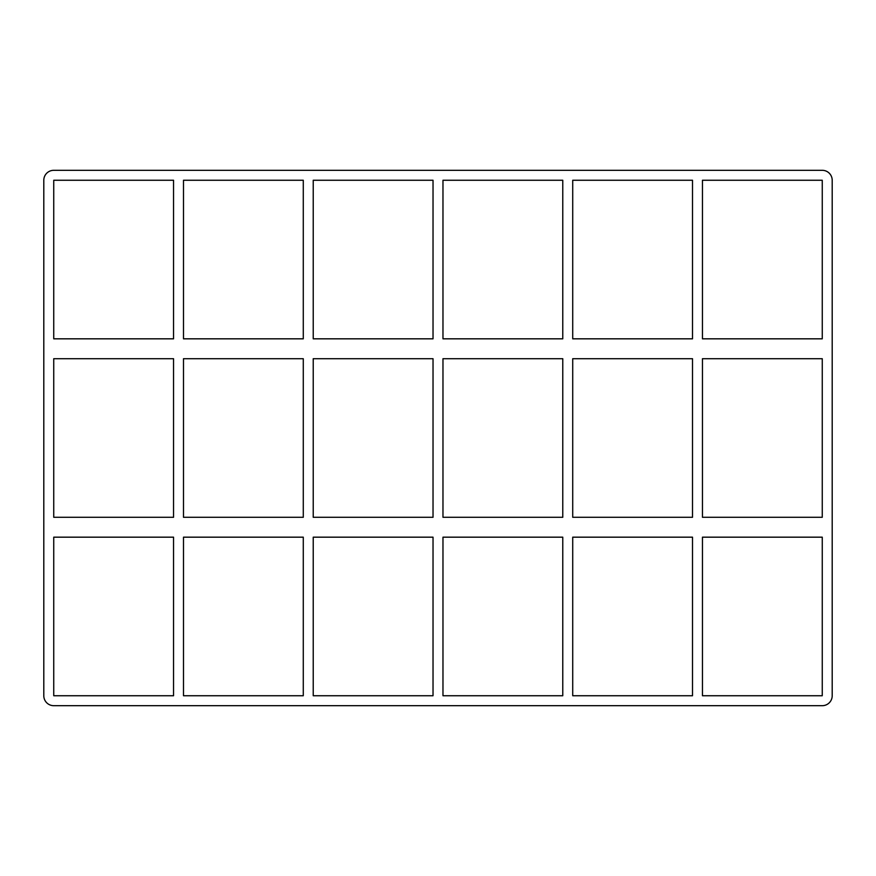 <?xml version="1.0" encoding="UTF-8"?>
<svg xmlns="http://www.w3.org/2000/svg" width="876" height="876" viewBox="0 0 876 876"><rect width="100%" height="100%" fill="white"/><g stroke="black" fill="none" stroke-linecap="round" stroke-linejoin="round"><path stroke-width="1.31" d="M173.547 517.289L53.743 517.289L53.743 358.711L173.547 358.711L173.547 517.289M303.282 517.289L183.489 517.289L183.489 358.711L303.282 358.711L303.282 517.289M433.029 517.289L313.225 517.289L313.225 358.711L433.029 358.711L433.029 517.289M562.775 517.289L442.971 517.289L442.971 358.711L562.775 358.711L562.775 517.289M822.257 517.289L702.453 517.289L702.453 358.711L822.257 358.711L822.257 517.289M692.511 517.289L572.718 517.289L572.718 358.711L692.511 358.711L692.511 517.289M53.743 537.174L173.547 537.174L173.547 695.741L53.743 695.741L53.743 537.174M702.453 537.174L822.257 537.174L822.257 695.741L702.453 695.741L702.453 537.174M183.489 537.174L303.282 537.174L303.282 695.741L183.489 695.741L183.489 537.174M313.225 537.174L433.029 537.174L433.029 695.741L313.225 695.741L313.225 537.174M442.971 537.174L562.775 537.174L562.775 695.741L442.971 695.741L442.971 537.174M572.718 537.174L692.511 537.174L692.511 695.741L572.718 695.741L572.718 537.174M822.257 170.316A9.943 9.943 0 0 1 832.2 180.259L832.2 695.741A9.943 9.943 0 0 1 822.257 705.684L53.743 705.684A9.943 9.943 0 0 1 43.8 695.741L43.8 180.259A9.943 9.943 0 0 1 53.743 170.316L822.257 170.316M53.743 338.826L53.743 180.259L173.547 180.259L173.547 338.826L53.743 338.826M303.282 180.259L303.282 338.826L183.489 338.826L183.489 180.259L303.282 180.259M433.029 180.259L433.029 338.826L313.225 338.826L313.225 180.259L433.029 180.259M562.775 180.259L562.775 338.826L442.971 338.826L442.971 180.259L562.775 180.259M692.511 180.259L692.511 338.826L572.718 338.826L572.718 180.259L692.511 180.259M702.453 180.259L822.257 180.259L822.257 338.826L702.453 338.826L702.453 180.259"/></g></svg>
